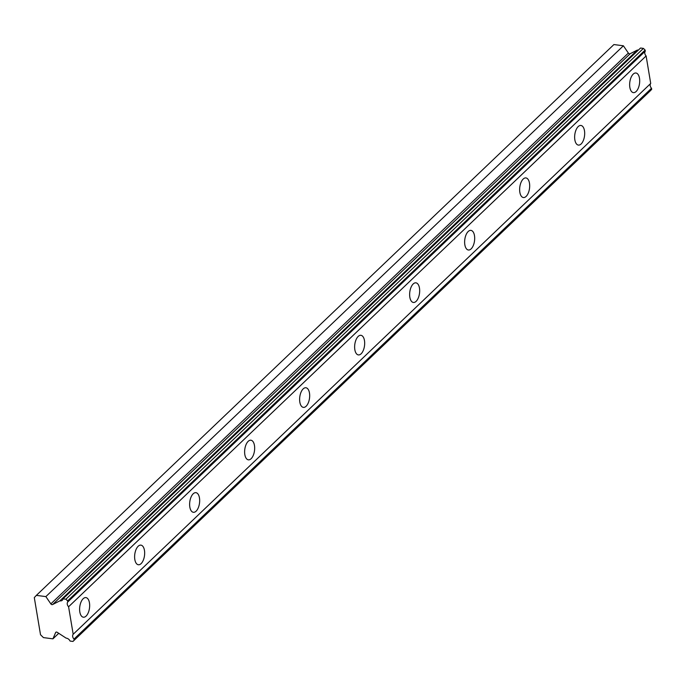 <?xml version="1.0" encoding="UTF-8"?>
<svg xmlns="http://www.w3.org/2000/svg" width="686" height="686" viewBox="0 0 686 686"><rect width="100%" height="100%" fill="white"/><g stroke="black" fill="none" stroke-linecap="round" stroke-linejoin="round"><path stroke-width="1.03" d="M67.605 600.893L645.132 50.078L643.417 48.397L640.544 48.02L63.018 598.835A4.082 3.027 46.4 0 1 62.306 600.25A4.082 3.027 46.4 0 1 60.085 600.885A4.082 3.027 46.4 0 1 59.879 600.85L52.693 604.495L630.22 53.68A1.415 1.046 -133.6 0 1 628.367 53.071L623.394 45.791L613.901 44.556L36.367 595.371L34.3 597.592L40.517 634.739L43.441 637.603L52.933 638.837L55.635 632.552A1.415 1.046 46.4 0 1 57.367 632.415L66.113 638.126A4.082 3.027 46.4 0 1 70.083 641.067L72.956 641.444L74.174 640.141L73.994 639.086A4.082 3.027 46.4 0 1 73.188 634.267L68.583 606.767A4.082 3.027 46.4 0 1 67.777 601.939L67.605 600.893L65.89 599.204L63.018 598.835M638.383 50.078A4.082 3.027 46.4 0 1 637.62 50.069A4.082 3.027 46.4 0 1 637.405 50.035L630.22 53.68M636.119 91.512A9.896 4.905 97.4 0 0 639.695 80.759A9.896 4.905 97.4 0 0 635.939 73.008A9.896 4.905 97.4 0 0 633.212 74.122A9.896 4.905 97.4 0 0 629.637 84.875A9.896 4.905 97.4 0 0 633.392 92.627A9.896 4.905 97.4 0 0 636.119 91.512M86.093 616.097A9.896 4.905 97.4 0 0 89.66 605.344A9.896 4.905 97.4 0 0 85.913 597.592A9.896 4.905 97.4 0 0 83.186 598.707A9.896 4.905 97.4 0 0 79.61 609.46A9.896 4.905 97.4 0 0 83.366 617.211A9.896 4.905 97.4 0 0 86.093 616.097M141.093 563.635A9.896 4.905 97.4 0 0 144.669 552.882A9.896 4.905 97.4 0 0 140.913 545.13A9.896 4.905 97.4 0 0 138.186 546.245A9.896 4.905 97.4 0 0 134.61 556.998A9.896 4.905 97.4 0 0 138.366 564.758A9.896 4.905 97.4 0 0 141.093 563.635M196.102 511.181A9.896 4.905 97.4 0 0 199.669 500.428A9.896 4.905 97.4 0 0 195.922 492.668A9.896 4.905 97.4 0 0 193.186 493.791A9.896 4.905 97.4 0 0 189.619 504.536A9.896 4.905 97.4 0 0 193.366 512.296A9.896 4.905 97.4 0 0 196.102 511.181M251.102 458.72A9.896 4.905 97.4 0 0 254.669 447.967A9.896 4.905 97.4 0 0 250.922 440.215A9.896 4.905 97.4 0 0 248.195 441.33A9.896 4.905 97.4 0 0 244.619 452.083A9.896 4.905 97.4 0 0 248.366 459.834A9.896 4.905 97.4 0 0 251.102 458.72M306.102 406.266A9.896 4.905 97.4 0 0 309.678 395.513A9.896 4.905 97.4 0 0 305.922 387.753A9.896 4.905 97.4 0 0 303.195 388.868A9.896 4.905 97.4 0 0 299.619 399.621A9.896 4.905 97.4 0 0 303.375 407.381A9.896 4.905 97.4 0 0 306.102 406.266M361.11 353.805A9.896 4.905 97.4 0 0 364.678 343.051A9.896 4.905 97.4 0 0 360.93 335.3A9.896 4.905 97.4 0 0 358.195 336.414A9.896 4.905 97.4 0 0 354.628 347.167A9.896 4.905 97.4 0 0 358.375 354.919A9.896 4.905 97.4 0 0 361.11 353.805M416.11 301.343A9.896 4.905 97.4 0 0 419.678 290.59A9.896 4.905 97.4 0 0 415.93 282.838A9.896 4.905 97.4 0 0 413.195 283.953A9.896 4.905 97.4 0 0 409.628 294.706A9.896 4.905 97.4 0 0 413.375 302.466A9.896 4.905 97.4 0 0 416.11 301.343M471.111 248.889A9.896 4.905 97.4 0 0 474.686 238.136A9.896 4.905 97.4 0 0 470.93 230.376A9.896 4.905 97.4 0 0 468.204 231.499A9.896 4.905 97.4 0 0 464.628 242.244A9.896 4.905 97.4 0 0 468.384 250.004A9.896 4.905 97.4 0 0 471.111 248.889M526.111 196.428A9.896 4.905 97.4 0 0 529.686 185.674A9.896 4.905 97.4 0 0 525.939 177.923A9.896 4.905 97.4 0 0 523.204 179.037A9.896 4.905 97.4 0 0 519.636 189.79A9.896 4.905 97.4 0 0 523.384 197.542A9.896 4.905 97.4 0 0 526.111 196.428M581.119 143.974A9.896 4.905 97.4 0 0 584.686 133.221A9.896 4.905 97.4 0 0 580.939 125.461A9.896 4.905 97.4 0 0 578.204 126.576A9.896 4.905 97.4 0 0 574.636 137.329A9.896 4.905 97.4 0 0 578.384 145.089A9.896 4.905 97.4 0 0 581.119 143.974M52.693 604.495A1.415 1.046 46.4 0 1 50.841 603.886L45.868 596.606L36.367 595.371M645.132 50.078L645.312 51.124A4.082 3.027 46.4 0 0 646.118 55.952L68.583 606.767M72.956 641.444L650.491 90.629L651.7 89.326L651.52 88.271A4.082 3.027 46.4 0 1 650.714 83.452L646.118 55.952M67.777 601.939L645.312 51.124M650.714 83.452L73.188 634.267M651.52 88.271L73.994 639.086M58.73 633.307L52.933 638.837M623.394 45.791L45.868 596.606M637.405 50.035L59.879 600.85M643.417 48.397L65.89 599.204M651.7 89.326L74.174 640.141M55.635 632.552L56.098 632.115M628.367 53.071L50.841 603.886"/></g></svg>
